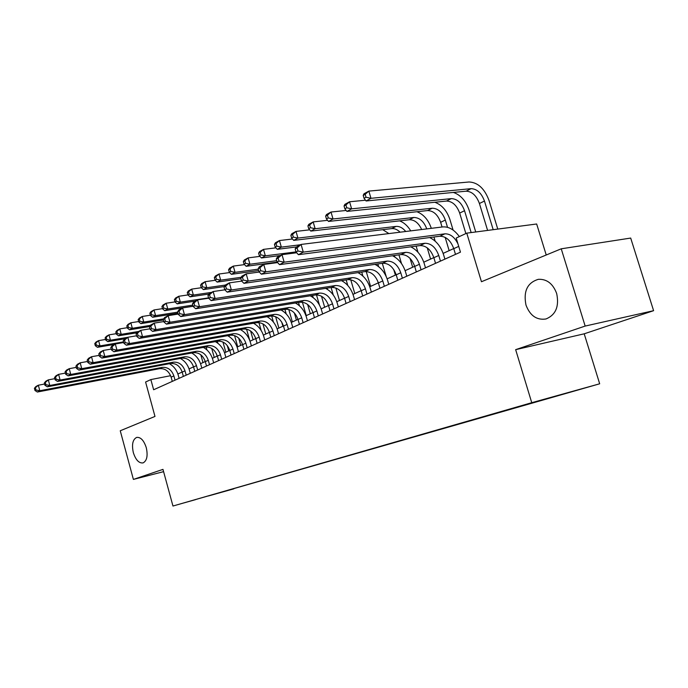 <?xml version="1.0" encoding="UTF-8"?>
<svg xmlns="http://www.w3.org/2000/svg" width="688" height="688" viewBox="0 0 688 688"><rect width="100%" height="100%" fill="white"/><g stroke="black" fill="none" stroke-linecap="round" stroke-linejoin="round"><path stroke-width="1.03" d="M525.976 305.051C523.258 291.23 527.395 282.648 538.386 279.311C546.874 278.95 552.971 283.68 556.669 293.509C559.353 306.401 555.792 314.889 545.988 318.974C536.717 320.35 530.044 315.715 525.976 305.051M133.326 452.592C131.606 444.508 132.724 439.443 136.68 437.405C140.713 436.992 143.912 440.432 146.295 447.725C148.006 455.748 146.931 460.805 143.078 462.904C138.967 463.411 135.717 459.971 133.326 452.592M518.331 406.608L533.561 402.299L518.331 406.608M546.229 254.999L536.666 223.996L466.765 233.146L456.204 238.039L460.461 252.152L153.639 389.752L150.853 379.587L145.589 382.029L154.981 416.429L120.254 430.765L133.395 479.416L163.589 471.658M653.6 310.684L630.69 238.065L561.236 248.807L585.161 326.069L515.656 349.659L531.747 402.695L599.678 383.792L584.207 333.809L653.6 310.684L585.161 326.069M531.747 402.695L172.963 506.033L599.678 383.792M195.65 499.608L184.04 502.885L195.641 499.565M233.576 488.626L559.06 395.411L208.447 495.867M233.86 488.833L208.404 495.971M466.765 233.146L481.454 281.727L561.236 248.807M172.963 506.033L162.97 469.379L133.395 479.416M170.633 375.691L150.853 379.587M453.736 248.557L443.141 253.373M433.827 257.604L423.782 262.18M414.658 266.325L405.12 270.659M396.185 274.727L387.129 278.846M378.357 282.828L369.766 286.741M361.166 290.646L352.996 294.361M344.559 298.196L336.793 301.731M328.511 305.498L321.133 308.852M312.997 312.55L305.979 315.74M297.99 319.378L291.316 322.414M283.465 325.983L277.118 328.864M269.404 332.373L263.358 335.125M255.781 338.573L250.028 341.188M242.572 344.576L237.093 347.07M229.758 350.398L224.546 352.772M217.331 356.049L212.368 358.31M205.265 361.535L200.543 363.685M193.552 366.867L189.054 368.914M182.174 372.045L177.882 373.988M515.656 349.659L584.207 333.809M175.036 380.154L173.866 375.906C171.647 369.826 167.786 366.988 162.291 367.383L39.801 390.741L37.35 392.031L159.582 368.665L162.291 367.383M172.292 381.384L171.131 377.144C168.921 371.09 165.068 368.261 159.582 368.665M169.377 363.703C173.737 366.154 176.678 369.938 178.209 375.046L179.112 378.331M34.4 388.29L34.985 390.5L35.965 389.976L35.38 387.765L34.4 388.29L35.896 386.527L38.339 385.211L44.582 384.042M35.38 387.765L38.339 385.211L39.801 390.741L35.965 389.976M34.985 390.5L37.35 392.031M206.142 346.933L206.993 349.994M202.986 362.576L200.81 354.784M123.53 341.893L100.009 345.901L97.438 347.302L114.561 344.37M94.755 343.613L95.322 345.72L96.346 345.161L95.778 343.054L94.755 343.613L96.019 342.048L98.582 340.629L105.548 339.468M95.778 343.054L98.582 340.629L100.009 345.901L96.346 345.161M95.322 345.72L97.438 347.302M186.199 375.149L185.003 370.841C182.75 364.674 178.854 361.785 173.316 362.172L49.803 385.478L47.274 386.811L170.529 363.488L173.316 362.172M183.378 376.413L182.191 372.122C179.946 365.973 176.059 363.101 170.529 363.488M180.376 358.431C184.814 360.916 187.815 364.769 189.381 369.981L190.301 373.309M44.299 383.001L44.901 385.237L45.907 384.704L45.313 382.459L44.299 383.001L45.795 381.221L48.315 379.871L54.816 378.667M45.313 382.459L48.315 379.871L49.803 385.478L45.907 384.704M44.901 385.237L47.274 386.811M197.688 369.998L196.467 365.629C194.188 359.377 190.249 356.436 184.668 356.805L60.114 380.051L57.508 381.427L181.795 358.164L184.668 356.805M194.781 371.305L193.577 366.945C191.298 360.71 187.368 357.786 181.795 358.164M191.694 352.996C196.209 355.524 199.271 359.446 200.879 364.769L201.816 368.149M54.515 377.54L55.126 379.819L56.158 379.269L55.556 376.981L54.515 377.54L55.995 375.751L58.6 374.358L65.377 373.12M55.556 376.981L58.6 374.358L60.114 380.051L56.158 379.269M55.126 379.819L57.508 381.427M209.513 364.7L208.275 360.263C205.953 353.916 201.98 350.923 196.355 351.284L70.761 374.453L68.069 375.872L193.397 352.677L196.355 351.284M206.52 366.042L205.291 361.621C202.977 355.3 199.013 352.316 193.397 352.677M203.338 347.406C207.939 349.968 211.061 353.976 212.704 359.411L213.667 362.834M65.059 371.907L65.67 374.22L66.745 373.653L66.125 371.339L65.059 371.907L66.53 370.11L69.213 368.673L76.282 367.392M66.125 371.339L69.213 368.673L70.761 374.453L66.745 373.653M65.67 374.22L68.069 375.872M221.682 359.239L220.427 354.733C218.07 348.3 214.054 345.256 208.387 345.6L81.752 368.673L78.974 370.135L205.342 347.036L208.387 345.6M218.612 360.615L217.356 356.135C215 349.719 211.001 346.683 205.342 347.036M215.318 341.635C220.014 344.249 223.204 348.334 224.89 353.89L225.862 357.364M75.938 366.093L76.566 368.441L77.675 367.856L77.047 365.5L75.938 366.093L77.4 364.287L80.178 362.8L87.557 361.484M77.047 365.5L80.178 362.8L81.752 368.673L77.675 367.856M76.566 368.441L78.974 370.135M217.348 341.274L217.915 343.312M214.235 357.459L211.706 348.403M217.098 356.16L216.402 353.666M127.762 337.301L110.467 340.207L107.818 341.644L125.087 338.737M105.118 337.894L105.703 340.027L106.752 339.451L106.176 337.309L105.118 337.894L106.382 336.32L109.014 334.858L116.255 333.671M106.176 337.309L109.014 334.858L110.467 340.207L106.752 339.451M105.703 340.027L107.818 341.644M228.872 335.486L229.181 336.587M225.81 352.196L222.955 342.013M228.76 350.854L227.255 345.514M138.675 331.453L121.234 334.342L118.517 335.821L137.007 332.751M115.799 331.994L116.384 334.17L117.476 333.568L116.883 331.401L115.799 331.994L117.046 330.421L119.764 328.916L127.28 327.694M116.883 331.401L119.764 328.916L121.234 334.342L117.476 333.568M116.384 334.17L118.517 335.821M237.713 346.786L234.565 335.589M240.748 345.402L238.702 338.152M150.543 325.329L132.337 328.288L129.533 329.819L149.657 326.533M126.798 325.923L127.4 328.124L128.518 327.514L127.916 325.304L126.798 325.923L128.037 324.332L130.832 322.784L138.658 321.537M127.916 325.304L130.832 322.784L132.337 328.288L128.518 327.514M127.4 328.124L129.533 329.819M249.735 340.405L246.545 329.113M253.089 339.795L250.595 330.971M163.667 318.871L143.783 322.061L140.885 323.635L163.426 320.006M138.142 319.662L138.752 321.898L139.913 321.262L139.294 319.026L138.142 319.662L139.363 318.071L142.253 316.471L150.388 315.199M139.294 319.026L142.253 316.471L143.783 322.061L139.913 321.262M138.752 321.898L140.885 323.635M234.23 353.615L232.948 349.04C230.549 342.512 226.498 339.408 220.796 339.734L93.104 362.696L90.231 364.21L217.657 341.214L220.796 339.734M231.056 355.034L229.783 350.484C227.393 343.974 223.351 340.887 217.657 341.214M227.668 335.701C232.449 338.35 235.709 342.512 237.446 348.197L238.435 351.723M87.178 360.091L87.823 362.473L88.967 361.862L88.322 359.48L87.178 360.091L88.632 358.267L91.495 356.728L99.201 355.378M88.322 359.48L91.495 356.728L93.104 362.696L88.967 361.862M87.823 362.473L90.231 364.21M261.173 330.524L258.92 322.569M265.792 334.015L262.902 323.833M177.702 312.146L155.591 315.629L152.607 317.254L178.003 313.238M149.846 313.203L150.466 315.474L151.661 314.82L151.033 312.55L149.846 313.203L151.05 311.604L154.026 309.953L162.506 308.654M151.033 312.55L154.026 309.953L155.591 315.629L151.661 314.82M150.466 315.474L152.607 317.254M247.164 347.81L245.857 343.174C243.423 336.544 239.329 333.379 233.576 333.689L104.843 356.53L101.876 358.087L230.342 335.219L233.576 333.689M243.896 349.28L242.597 344.662C240.164 338.049 236.087 334.901 230.342 335.219M240.387 329.569C245.263 332.261 248.6 336.518 250.38 342.34L251.395 345.918M98.797 353.881L99.45 356.307L100.637 355.679L99.984 353.245L98.797 353.881L100.242 352.05L103.2 350.459L111.241 349.065M99.984 353.245L103.2 350.459L104.843 356.53L100.637 355.679M99.45 356.307L101.876 358.087M281.684 322.01L282.897 326.241M273.446 322.113L271.7 315.973M278.881 328.064L275.63 316.669M192.838 305.119L167.777 308.989L164.69 310.666L193.156 306.255M161.921 306.538L162.557 308.843L163.787 308.164L163.151 305.859L161.921 306.538L163.108 304.93L166.178 303.227L175.01 301.903M163.151 305.859L166.178 303.227L167.777 308.989L163.787 308.164M162.557 308.843L164.69 310.666M260.503 341.833L259.17 337.12C256.693 330.386 252.556 327.17 246.768 327.462L116.977 350.14L113.907 351.757L243.432 329.036L246.768 327.462M257.131 343.346L255.798 338.651C253.339 331.943 249.211 328.735 243.432 329.036M253.502 323.248C258.482 325.983 261.887 330.326 263.728 336.294L264.751 339.924M110.811 347.466L111.482 349.925L112.703 349.272L112.032 346.804L110.811 347.466L112.239 345.617L115.3 343.974L123.711 342.538M112.032 346.804L115.3 343.974L116.977 350.14L112.703 349.272M111.482 349.925L113.907 351.757M294.352 312.945L296.399 320.101M286.225 313.952L284.901 309.325M292.366 321.932L288.797 309.462M208.584 297.87L180.351 302.135L177.169 303.872L195.289 301.12M174.382 299.658L175.036 301.998L176.3 301.301L175.655 298.953L174.382 299.658L175.552 298.042L178.725 296.287L187.936 294.928M175.655 298.953L178.725 296.287L180.351 302.135L176.3 301.301M175.036 301.998L177.169 303.872M274.263 335.658L272.904 330.876C270.384 324.039 266.213 320.754 260.382 321.029L129.533 343.536L126.36 345.213L256.934 322.655L260.382 321.029M270.78 337.223L269.429 332.459C266.918 325.648 262.756 322.38 256.934 322.655M267.021 316.721C272.104 319.499 275.596 323.945 277.488 330.051L278.537 333.74M123.238 340.818L123.926 343.329L125.19 342.65L124.511 340.139L123.238 340.818L124.657 338.969L127.83 337.266L136.62 335.787M124.511 340.139L127.83 337.266L129.533 343.536L125.19 342.65M123.926 343.329L126.36 345.213M307.648 304.492L310.322 313.771M299.478 305.825L298.523 302.496M306.263 315.611L302.41 302.195M211.646 292.357L193.354 295.057L190.06 296.846L208.954 294.043M187.265 292.546L187.927 294.92L189.234 294.206L188.572 291.824L187.265 292.546L188.409 290.929L191.694 289.115L201.369 287.722M188.572 291.824L191.694 289.115L193.354 295.057L189.234 294.206M187.927 294.92L190.06 296.846M288.47 329.285L287.077 324.435C284.522 317.486 280.3 314.132 274.435 314.39L142.536 336.699L139.243 338.427L270.874 316.067L274.435 314.39M284.875 330.902L283.49 326.069C280.945 319.146 276.739 315.809 270.874 316.067M280.979 309.978C286.165 312.799 289.743 317.349 291.695 323.618L292.77 327.359M136.112 333.947L136.809 336.492L138.125 335.796L137.419 333.241L136.112 333.947L137.505 332.08L140.791 330.317L149.984 328.804M137.419 333.241L140.791 330.317L142.536 336.699L138.125 335.796M136.809 336.492L139.243 338.427M321.485 296.21L324.676 307.244M313.203 297.646L312.567 295.444M319.421 304.999L316.497 294.868M207.939 295.565L208.713 298.351L210.296 297.517L209.513 294.722L207.939 295.565L209.212 293.656L213.16 291.54L224.804 289.829L226.447 288.951L225.647 286.105L224.004 286.982L225.243 285.073L206.787 287.739L203.381 289.596L224.279 286.561M200.569 285.202L201.249 287.61L202.607 286.87L201.928 284.454L200.569 285.202L201.696 283.576L205.093 281.702L215.258 280.274M201.928 284.454L205.093 281.702L206.787 287.739L202.607 286.87M201.249 287.61L203.381 289.596M303.141 322.706L301.722 317.779C299.117 310.718 294.86 307.295 288.943 307.527L156.013 329.612L152.598 331.41L285.271 309.265L288.943 307.527M299.426 324.375L298.016 319.464C295.427 312.429 291.179 309.032 285.271 309.265M295.376 303.012C300.682 305.876 304.345 310.529 306.366 316.97L307.459 320.771M149.442 326.817L150.156 329.414L151.515 328.692L150.801 326.095L149.442 326.817L150.818 324.942L154.224 323.119L163.847 321.563M150.801 326.095L154.224 323.119L156.013 329.612L151.515 328.692M150.156 329.414L152.598 331.41M335.856 287.98L339.494 300.501M327.393 289.356L327.041 288.134M333.259 294.963L331.091 287.498M241.196 277.29L220.676 280.171L217.159 282.089L240.912 278.726M214.338 277.599L215.026 280.05L216.428 279.285L215.74 276.825L214.338 277.599L215.439 275.974L218.947 274.03L229.637 272.577M215.74 276.825L218.947 274.03L220.676 280.171L216.428 279.285M215.026 280.05L217.159 282.089M318.303 315.912L316.858 310.899C314.201 303.718 309.901 300.235 303.95 300.441L169.97 322.268L166.436 324.125L300.149 302.23L303.95 300.441M314.459 317.632L313.023 312.644C310.383 305.489 306.091 302.023 300.149 302.23M310.254 295.814C315.68 298.721 319.438 303.485 321.52 310.099L322.638 313.96M163.262 319.438L163.993 322.07L165.404 321.322L164.673 318.682L163.262 319.438L164.621 317.555L168.147 315.663L178.235 314.063M164.673 318.682L168.147 315.663L169.97 322.268L165.404 321.322M163.993 322.07L166.436 324.125M350.76 279.749L354.784 293.552M347.784 285.468L346.167 279.93M258.241 269.171L235.055 272.345L231.409 274.323L258.636 270.573M228.579 269.739L229.285 272.233L230.738 271.433L230.033 268.939L228.579 269.739L229.654 268.114L233.284 266.101L244.515 264.613M230.033 268.939L233.284 266.101L235.055 272.345L230.738 271.433M229.285 272.233L231.409 274.323M333.972 308.878L332.502 303.786C329.801 296.485 325.45 292.925 319.464 293.105L184.461 314.648L180.789 316.575L315.534 294.963L319.464 293.105M330.008 310.658L328.537 305.584C325.854 298.317 321.52 294.774 315.534 294.963M325.622 288.358C331.177 291.308 335.039 296.193 337.197 302.995L338.333 306.925M177.599 311.776L178.347 314.459L179.809 313.685L179.061 310.993L177.599 311.776L178.932 309.884L182.595 307.923L193.165 306.28M179.061 310.993L182.595 307.923L184.461 314.648L179.809 313.685M178.347 314.459L180.789 316.575M366.231 271.511L370.583 286.363M362.894 276.06L361.733 272.078M276.714 260.683L249.933 264.235L246.166 266.29L277.178 262.145M243.328 261.595L244.042 264.132L245.547 263.306L244.825 260.769L243.328 261.595L244.369 259.969L248.136 257.888L259.935 256.375M244.825 260.769L248.136 257.888L249.933 264.235L245.547 263.306M244.042 264.132L246.166 266.29M382.296 263.289L386.2 276.524M378.598 266.617L377.807 263.943M296.012 251.903L265.362 255.833L261.449 257.966L280.412 255.506M258.602 253.167L259.342 255.747L260.898 254.887L260.159 252.307L258.602 253.167L259.617 251.533L263.513 249.374L275.922 247.843M260.159 252.307L263.513 249.374L265.362 255.833L260.898 254.887M259.342 255.747L261.449 257.966M398.937 254.861L401.525 263.616M395.376 275.088L393.734 269.541M394.878 257.045L394.422 255.497M300.475 244.756L281.349 247.13L277.298 249.331L296.39 246.949M274.435 244.421L275.191 247.044L276.808 246.158L276.051 243.526L274.435 244.421L275.415 242.787L279.457 240.551L292.503 239.003M382.743 229.68L388.892 233.576M276.051 243.526L279.457 240.551L281.349 247.13L276.808 246.158M275.191 247.044L277.298 249.331M350.192 301.611L348.678 296.433C345.935 289.003 341.54 285.374 335.512 285.52L199.494 306.736L195.684 308.74L331.453 287.446L335.512 285.52M346.081 303.451L344.585 298.291C341.85 290.904 337.473 287.283 331.453 287.446M341.506 280.644C347.199 283.637 351.164 288.642 353.4 295.651L354.569 299.641M192.477 303.821L193.242 306.564L194.764 305.756L193.999 303.012L192.477 303.821L193.784 301.929L197.585 299.891L208.679 298.214M193.999 303.012L197.585 299.891L199.494 306.736L194.764 305.756M193.242 306.564L195.684 308.74M366.979 294.077L365.431 288.814C362.636 281.263 358.199 277.548 352.136 277.668L215.12 298.515L211.156 300.604L347.922 279.655L352.136 277.668M362.722 295.986L361.191 290.74C358.405 283.224 353.985 279.526 347.922 279.655M357.932 272.646C363.78 275.682 367.856 280.816 370.178 288.048L371.374 292.108M209.513 294.722L213.16 291.54L215.12 298.515L210.296 297.517M208.713 298.351L211.156 300.604M384.36 286.285L382.786 280.928C379.931 273.239 375.45 269.447 369.353 269.533L231.357 289.975L227.238 292.142L364.993 271.597L369.353 269.533M379.957 288.255L378.391 282.923C375.545 275.277 371.081 271.493 364.993 271.597M374.934 264.355C380.937 267.434 385.142 272.706 387.559 280.171L388.772 284.307M224.004 286.982L224.804 289.82L227.238 292.142M225.243 285.073L229.353 282.871L241.694 281.1M225.647 286.105L229.353 282.871L231.357 289.975L226.447 288.951M416.128 246.106L417.96 252.238M412.68 267.219L410.065 258.421M411.777 247.319L411.596 246.717M400.081 232.191C397.372 229.543 394.577 228.347 391.704 228.605L293.724 240.387L297.93 238.091L293.312 237.102L292.546 234.427L290.869 235.356L291.635 238.022L293.312 237.102M405.722 231.495C402.738 227.857 399.513 226.163 396.047 226.412L297.93 238.091L296.003 231.4L309.712 229.835M290.869 235.356L291.807 233.722L296.003 231.4L292.546 234.427M399.556 220.865C404.002 222.542 407.726 225.879 410.736 230.876M291.635 238.022L293.724 240.387M402.377 278.201L400.769 272.749C397.853 264.932 393.338 261.044 387.198 261.096L248.248 281.091L243.965 283.344L382.674 263.237L387.198 261.096M397.819 280.248L396.211 274.822C393.312 267.039 388.806 263.169 382.674 263.237M392.538 255.755C398.705 258.869 403.039 264.287 405.559 272.018L406.806 276.215M240.714 278.047L241.54 280.945L243.251 280.042L242.425 277.135L240.714 278.047L241.918 276.129L246.192 273.841L259.273 272.027M242.425 277.135L246.192 273.841L248.248 281.091L243.251 280.042M241.54 280.945L243.965 283.344M433.922 236.999L435.16 241.144M430.593 259.075L427.231 247.826M421.675 229.525C418.622 222.972 414.503 219.713 409.317 219.739L310.787 231.091L315.147 228.717L310.451 227.702L309.66 224.976L307.923 225.939L308.706 228.657L310.451 227.702M426.766 228.898C423.911 221.398 419.594 217.597 413.815 217.477L315.147 228.717L313.169 221.906L327.591 220.332M307.923 225.939L308.817 224.314L313.169 221.906L309.66 224.976M416.919 211.732C423.627 214.372 428.435 219.911 431.316 228.33M308.706 228.657L310.787 231.091M421.065 269.816L419.413 264.278C416.446 256.306 411.88 252.333 405.714 252.35L265.843 271.837L261.38 274.185L401.018 254.569L405.714 252.35M416.335 271.941L414.692 266.419C411.734 258.49 407.176 254.543 401.018 254.569M410.77 246.829C417.117 249.968 421.598 255.54 424.229 263.556L425.502 267.83M258.12 268.75L258.963 271.708L260.743 270.762L259.901 267.804L258.12 268.75L259.281 266.832L263.736 264.45L277.591 262.584M259.901 267.804L263.736 264.45L265.843 271.837L260.743 270.762M258.963 271.708L261.38 274.185M434.85 202.263C441.851 204.869 446.873 210.605 449.909 219.489L453.091 230.076M449.152 250.638L445.162 237.351M442.049 227.006L440.638 222.319C437.774 214.639 433.414 210.726 427.558 210.562L328.503 221.441L333.035 218.973L328.253 217.941L327.445 215.163L325.63 216.161L326.439 218.93L328.253 217.941M447.527 227.315L445.334 220.04C442.453 212.325 438.084 208.387 432.219 208.223L333.035 218.973L331.005 212.033L346.167 210.468M325.63 216.161L326.482 214.536L331.005 212.033L327.445 215.163M326.439 218.93L328.503 221.441M440.458 261.122L438.763 255.48C435.736 247.362 431.127 243.294 424.926 243.268L284.17 262.197L279.517 264.639L420.05 245.573L424.926 243.268M435.547 263.332L433.861 257.708C430.851 249.632 426.25 245.582 420.05 245.573M429.665 237.558C436.201 240.714 440.845 246.45 443.597 254.775L444.904 259.127M276.249 259.066L277.118 262.076L278.975 261.087L278.107 258.077L276.249 259.066L277.367 257.14L282.003 254.655L296.7 252.754M278.107 258.077L282.003 254.655L284.17 262.197L278.975 261.087M277.118 262.076L279.517 264.639M453.366 192.434C460.642 194.928 465.896 200.853 469.13 210.193L475.726 231.968M465.871 233.559L459.679 213.074C456.755 205.265 452.351 201.257 446.469 201.051L346.915 211.414L351.628 208.842L346.761 207.785L345.926 204.955L344.052 205.996L344.877 208.817L346.761 207.785M471.16 232.57L464.538 210.709C461.605 202.865 457.193 198.832 451.302 198.617L351.628 208.842L349.556 201.773L365.5 200.217M344.052 205.996L344.851 204.379L349.556 201.773L345.926 204.955M344.877 208.817L346.915 211.414M455.49 254.379L453.77 248.66C450.692 240.43 446.048 236.285 439.821 236.233L298.429 254.689L303.288 252.135L297.99 251.008L297.096 247.929L295.161 248.961L296.046 252.032L297.99 251.008M457.984 243.948C454.613 237.076 450.244 233.705 444.887 233.834L303.288 252.135L301.069 244.438L442.805 226.911C448.834 226.515 454.355 229.74 459.352 236.586M295.161 248.961L296.227 247.035L301.069 244.438L297.096 247.929M296.046 252.032L298.429 254.689M363.204 195.418L364.055 198.299L366.016 197.224L365.165 194.334L363.204 195.418L363.952 193.81L368.845 191.101L469.078 181.985C477.936 182.423 484.593 188.615 489.056 200.543L497.768 229.087M487.603 230.42L479.416 203.493C476.431 195.538 471.994 191.436 466.086 191.187L366.068 200.982L370.978 198.307L366.016 197.224M493.193 229.689L484.464 201.042C481.471 193.053 477.016 188.925 471.108 188.658L370.978 198.307L368.845 191.101L365.165 194.334M364.055 198.299L366.068 200.982M171.131 377.144L173.866 375.906M182.191 372.122L185.003 370.841M193.577 366.945L196.467 365.629M205.291 361.621L208.275 360.263M217.356 356.135L220.427 354.733M229.783 350.484L232.948 349.04M242.597 344.662L245.857 343.174M255.798 338.651L259.17 337.12M269.429 332.459L272.904 330.876M283.49 326.069L287.077 324.435M298.016 319.464L301.722 317.779M313.023 312.644L316.858 310.899M328.537 305.584L332.502 303.786M344.585 298.291L348.678 296.433M361.191 290.74L365.431 288.814M378.391 282.923L382.786 280.928M391.704 228.605L396.047 226.412M396.211 274.822L400.769 272.749M409.317 219.739L413.815 217.477M414.692 266.419L419.413 264.278M440.638 222.319L445.334 220.04M427.558 210.562L432.219 208.223M433.861 257.708L438.763 255.48M459.679 213.074L464.538 210.709M446.469 201.051L451.302 198.617M453.77 248.66L458.724 246.399M439.821 236.233L444.887 233.834M479.416 203.493L484.464 201.042M466.086 191.187L471.108 188.658"/></g></svg>
